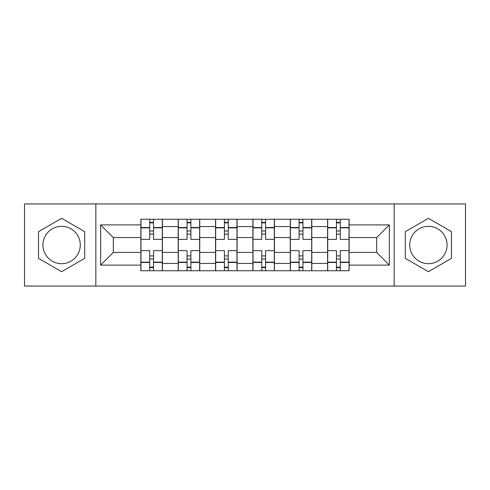 <?xml version="1.0" encoding="UTF-8"?>
<svg xmlns="http://www.w3.org/2000/svg" width="490" height="490" viewBox="0 0 490 490"><rect width="100%" height="100%" fill="white"/><g stroke="black" fill="none" stroke-linecap="round" stroke-linejoin="round"><path stroke-width="0.73" d="M61.611 263.675A18.675 18.675 0 0 1 42.936 245A18.675 18.675 0 0 1 61.611 226.325A18.675 18.675 0 0 1 80.28 245A18.675 18.675 0 0 1 61.611 263.675M428.389 263.675A18.675 18.675 0 0 1 409.72 245A18.675 18.675 0 0 1 428.389 226.325A18.675 18.675 0 0 1 447.064 245A18.675 18.675 0 0 1 428.389 263.675M394.156 286.062L465.5 286.062L465.5 203.938L24.5 203.938L24.5 286.062L394.156 286.062L394.156 203.938M178.201 270.737L178.201 226.564L162.404 226.564L162.404 270.737M162.404 226.564L162.404 219.263M178.201 226.564L178.201 219.263M199.749 219.263L199.749 270.737M215.551 270.737L215.551 219.263M237.099 219.263L237.099 270.737M252.901 270.737L252.901 219.263M274.449 219.263L274.449 270.737M290.252 270.737L290.252 219.263M311.799 219.263L311.799 270.737M327.596 270.737L327.596 219.263M327.596 252.424L311.799 252.424M290.252 252.424L274.449 252.424M252.901 252.424L237.099 252.424M215.551 252.424L199.749 252.424M178.201 252.424L162.404 252.424M327.596 237.577L311.799 237.577M290.252 237.577L274.449 237.577M252.901 237.577L237.099 237.577M215.551 237.577L199.749 237.577M178.201 237.577L162.404 237.577M113.325 252.424L140.857 252.424L140.857 237.577L113.325 237.577L113.325 252.424L100.634 265.108L100.634 224.892L140.857 224.892L140.857 237.577M349.143 237.577L349.143 252.424L376.675 252.424L376.675 237.577L349.143 237.577L349.143 219.263L140.857 219.263L140.857 224.892M349.143 224.892L389.366 224.892L389.366 265.108L349.143 265.108L349.143 252.424M140.857 252.424L140.857 270.737L349.143 270.737L349.143 265.108M140.857 265.108L100.634 265.108M95.844 286.062L95.844 203.938M84.715 231.66L61.611 218.32L38.508 231.66L38.508 258.34L61.611 271.68L84.715 258.34L84.715 231.66M451.492 231.66L428.389 218.32L405.285 231.66L405.285 258.34L428.389 271.68L451.492 258.34L451.492 231.66M153.542 267.148L149.713 267.148M149.713 222.852L153.542 222.852M190.892 267.148L187.064 267.148M187.064 222.852L190.892 222.852M228.242 267.148L224.408 267.148M224.408 222.852L228.242 222.852M265.592 267.148L261.758 267.148M261.758 222.852L265.592 222.852M302.936 267.148L299.108 267.148M299.108 222.852L302.936 222.852M340.287 267.148L336.459 267.148M336.459 222.852L340.287 222.852M100.634 224.892L113.325 237.577M376.675 252.424L389.366 265.108M376.675 237.577L389.366 224.892M162.282 270.737L162.282 239.371L153.542 239.371L153.542 219.263M149.713 219.263L149.713 239.371L140.973 239.371L140.973 219.263M162.282 239.371L162.282 219.263M140.973 270.737L140.973 250.629L149.713 250.629L149.713 270.737M153.542 270.737L153.542 250.629L162.282 250.629M149.713 234.104L153.542 234.104M140.973 250.629L140.973 239.371M153.542 255.896L149.713 255.896M153.542 267.626L149.713 267.626M149.713 259.008L153.542 259.008M153.542 230.992L149.713 230.992M149.713 222.374L153.542 222.374M199.632 270.737L199.632 239.371L190.892 239.371L190.892 219.263M187.064 219.263L187.064 239.371L178.323 239.371L178.323 219.263M199.632 239.371L199.632 219.263M178.323 270.737L178.323 250.629L187.064 250.629L187.064 270.737M190.892 270.737L190.892 250.629L199.632 250.629M187.064 234.104L190.892 234.104M178.323 250.629L178.323 239.371M190.892 255.896L187.064 255.896M190.892 267.626L187.064 267.626M187.064 259.008L190.892 259.008M190.892 230.992L187.064 230.992M187.064 222.374L190.892 222.374M236.982 270.737L236.982 239.371L228.242 239.371L228.242 219.263M224.408 219.263L224.408 239.371L215.674 239.371L215.674 219.263M236.982 239.371L236.982 219.263M215.674 270.737L215.674 250.629L224.408 250.629L224.408 270.737M228.242 270.737L228.242 250.629L236.982 250.629M224.408 234.104L228.242 234.104M215.674 250.629L215.674 239.371M228.242 255.896L224.408 255.896M228.242 267.626L224.408 267.626M224.408 259.008L228.242 259.008M228.242 230.992L224.408 230.992M224.408 222.374L228.242 222.374M274.327 270.737L274.327 239.371L265.592 239.371L265.592 219.263M261.758 219.263L261.758 239.371L253.018 239.371L253.018 219.263M274.327 239.371L274.327 219.263M253.018 270.737L253.018 250.629L261.758 250.629L261.758 270.737M265.592 270.737L265.592 250.629L274.327 250.629M261.758 234.104L265.592 234.104M253.018 250.629L253.018 239.371M265.592 255.896L261.758 255.896M265.592 267.626L261.758 267.626M261.758 259.008L265.592 259.008M265.592 230.992L261.758 230.992M261.758 222.374L265.592 222.374M311.677 270.737L311.677 239.371L302.936 239.371L302.936 219.263M299.108 219.263L299.108 239.371L290.368 239.371L290.368 219.263M311.677 239.371L311.677 219.263M290.368 270.737L290.368 250.629L299.108 250.629L299.108 270.737M302.936 270.737L302.936 250.629L311.677 250.629M299.108 234.104L302.936 234.104M290.368 250.629L290.368 239.371M302.936 255.896L299.108 255.896M302.936 267.626L299.108 267.626M299.108 259.008L302.936 259.008M302.936 230.992L299.108 230.992M299.108 222.374L302.936 222.374M349.027 270.737L349.027 239.371L340.287 239.371L340.287 219.263M336.459 219.263L336.459 239.371L327.718 239.371L327.718 219.263M349.027 239.371L349.027 219.263M327.718 270.737L327.718 250.629L336.459 250.629L336.459 270.737M340.287 270.737L340.287 250.629L349.027 250.629M336.459 234.104L340.287 234.104M327.718 250.629L327.718 239.371M340.287 255.896L336.459 255.896M340.287 267.626L336.459 267.626M336.459 259.008L340.287 259.008M340.287 230.992L336.459 230.992M336.459 222.374L340.287 222.374M290.252 226.564L274.449 226.564M252.901 226.564L237.099 226.564M215.551 226.564L199.749 226.564M327.596 226.564L311.799 226.564M290.252 263.436L274.449 263.436M252.901 263.436L237.099 263.436M215.551 263.436L199.749 263.436M178.201 263.436L162.404 263.436M327.596 263.436L311.799 263.436M162.282 227.519L153.542 227.519M149.713 227.519L140.973 227.519M149.713 227.844L140.973 227.844M149.713 262.156L140.973 262.156M149.713 262.481L140.973 262.481M162.282 262.481L153.542 262.481M162.282 227.844L153.542 227.844M162.282 262.156L153.542 262.156M199.632 227.519L190.892 227.519M187.064 227.519L178.323 227.519M187.064 227.844L178.323 227.844M187.064 262.156L178.323 262.156M187.064 262.481L178.323 262.481M199.632 262.481L190.892 262.481M199.632 227.844L190.892 227.844M199.632 262.156L190.892 262.156M236.982 227.519L228.242 227.519M224.408 227.519L215.674 227.519M224.408 227.844L215.674 227.844M224.408 262.156L215.674 262.156M224.408 262.481L215.674 262.481M236.982 262.481L228.242 262.481M236.982 227.844L228.242 227.844M236.982 262.156L228.242 262.156M274.327 227.519L265.592 227.519M261.758 227.519L253.018 227.519M261.758 227.844L253.018 227.844M261.758 262.156L253.018 262.156M261.758 262.481L253.018 262.481M274.327 262.481L265.592 262.481M274.327 227.844L265.592 227.844M274.327 262.156L265.592 262.156M311.677 227.519L302.936 227.519M299.108 227.519L290.368 227.519M299.108 227.844L290.368 227.844M299.108 262.156L290.368 262.156M299.108 262.481L290.368 262.481M311.677 262.481L302.936 262.481M311.677 227.844L302.936 227.844M311.677 262.156L302.936 262.156M349.027 227.519L340.287 227.519M336.459 227.519L327.718 227.519M336.459 227.844L327.718 227.844M336.459 262.156L327.718 262.156M336.459 262.481L327.718 262.481M349.027 262.481L340.287 262.481M349.027 227.844L340.287 227.844M349.027 262.156L340.287 262.156"/></g></svg>
